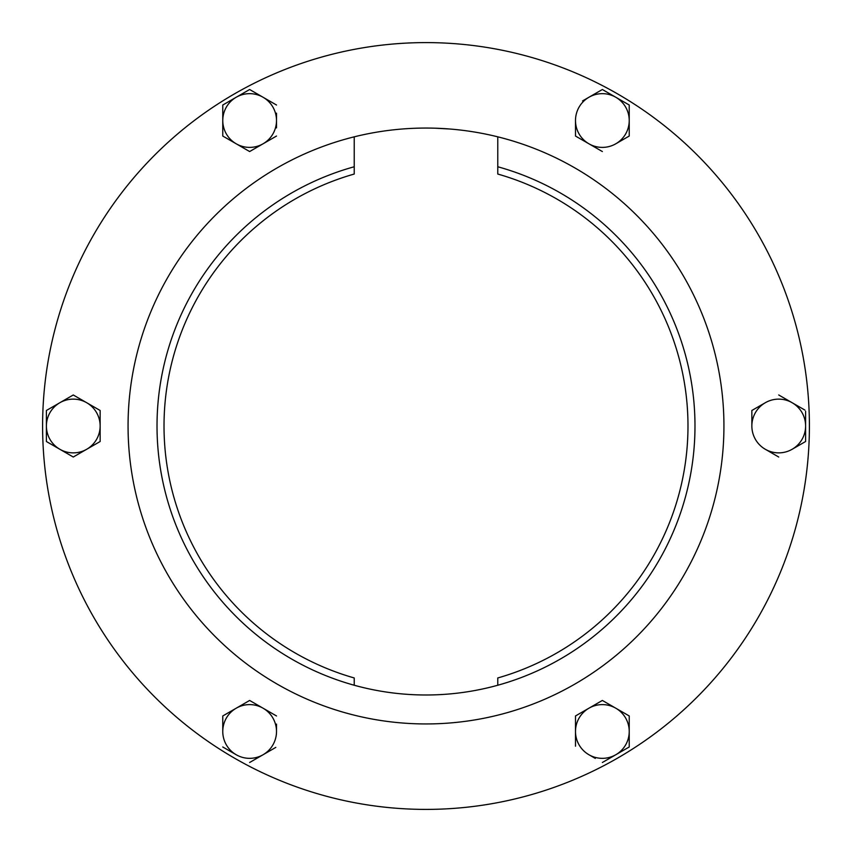 <?xml version="1.0" encoding="UTF-8"?>
<svg xmlns="http://www.w3.org/2000/svg" width="852" height="852" viewBox="0 0 852 852"><rect width="100%" height="100%" fill="white"/><g stroke="black" fill="none" stroke-linecap="round" stroke-linejoin="round"><path stroke-width="1.28" d="M434.871 128.183L449.611 128.993M453.743 129.344L457.929 129.77M426 42.6A383.4 383.4 0 0 1 809.4 426A383.4 383.4 0 0 1 426 809.4A383.4 383.4 0 0 1 42.6 426A383.4 383.4 0 0 1 426 42.6M497.77 136.831A297.944 297.944 0 0 1 426 723.944A297.944 297.944 0 0 1 354.23 136.831L354.23 174.042A261.979 261.979 0 0 0 354.23 677.958L354.23 685.242A268.998 268.998 0 0 0 497.77 685.242L497.77 677.958A261.979 261.979 0 0 0 497.77 174.042L497.77 136.831A297.944 297.944 0 0 0 354.23 136.831M249.636 89.503L276.506 105.02L249.636 89.503L222.766 105.02L222.766 136.043L236.206 143.796L222.766 136.043L222.766 105.02M276.506 127.885L276.506 113.167M236.206 143.796A26.87 26.87 0 0 1 236.206 97.256A26.87 26.87 0 0 1 276.506 120.526A26.87 26.87 0 0 1 236.206 143.796L249.636 151.549L276.506 136.043M249.636 151.549L242.575 147.481M602.364 762.497L629.234 746.98L629.234 715.957L615.794 708.204L629.234 715.957L629.234 731.474A26.87 26.87 0 0 1 588.934 754.744L595.303 758.418M575.494 715.957L575.494 731.474L575.494 715.957L588.934 708.204A26.87 26.87 0 0 1 615.794 708.204L602.364 700.451L588.934 708.204A26.87 26.87 0 0 0 575.494 731.474L575.494 746.192M629.234 738.833L629.234 746.98M615.794 708.204A26.87 26.87 0 0 1 629.234 731.474M575.494 731.474A26.87 26.87 0 0 0 588.934 754.744M778.728 457.023L765.298 449.27A26.87 26.87 0 0 0 792.158 449.27L805.598 441.517L805.598 426L805.598 441.517L798.537 445.585M804.906 410.089L792.158 402.73A26.87 26.87 0 0 1 805.598 426L805.598 411.282M751.858 410.483L751.858 426A26.87 26.87 0 0 1 765.298 402.73L751.858 410.483L765.298 402.73A26.87 26.87 0 0 1 792.158 402.73L778.728 394.977L792.158 402.73M765.298 449.27A26.87 26.87 0 0 1 751.858 426M805.598 426A26.87 26.87 0 0 1 792.158 449.27M46.402 410.483L46.402 426L46.402 410.483L59.842 402.73L46.402 410.483M47.094 441.911L46.402 441.517L46.402 426L46.402 441.517L73.272 457.023L100.142 441.517L100.142 410.483L73.272 394.977L59.842 402.73A26.87 26.87 0 0 1 100.142 426A26.87 26.87 0 0 1 59.842 449.27A26.87 26.87 0 0 1 59.842 402.73M73.272 394.977L86.702 402.73M73.272 457.023L59.842 449.27M629.234 105.02L602.364 89.503L629.234 105.02L629.234 136.043L615.794 143.796A26.87 26.87 0 0 1 588.934 143.796L602.364 151.549M575.494 136.043L588.934 143.796A26.87 26.87 0 0 1 575.494 120.526L575.494 136.043L575.494 120.526A26.87 26.87 0 0 1 588.934 97.256L582.555 100.941M601.682 89.897L588.934 97.256A26.87 26.87 0 0 1 629.234 120.526A26.87 26.87 0 0 1 615.794 143.796M222.766 746.98L236.206 754.744A26.87 26.87 0 0 1 222.766 731.474L222.766 715.957L222.766 731.474A26.87 26.87 0 0 1 236.206 708.204L223.458 715.563M249.636 700.451L236.206 708.204A26.87 26.87 0 0 1 263.066 708.204L249.636 700.451M276.506 715.957L263.066 708.204A26.87 26.87 0 0 1 276.506 731.474L276.506 724.115M249.636 762.497L263.066 754.744L249.636 762.497M276.506 731.474A26.87 26.87 0 0 1 263.066 754.744L275.814 747.385M263.066 754.744A26.87 26.87 0 0 1 236.206 754.744M497.77 174.042L497.77 166.758A268.998 268.998 0 0 1 497.77 685.242L497.77 684.923M354.23 684.912L354.23 685.242A268.998 268.998 0 0 1 354.23 166.758A268.998 268.998 0 0 0 354.23 685.242M497.77 166.758A268.998 268.998 0 0 1 497.77 685.242"/></g></svg>
